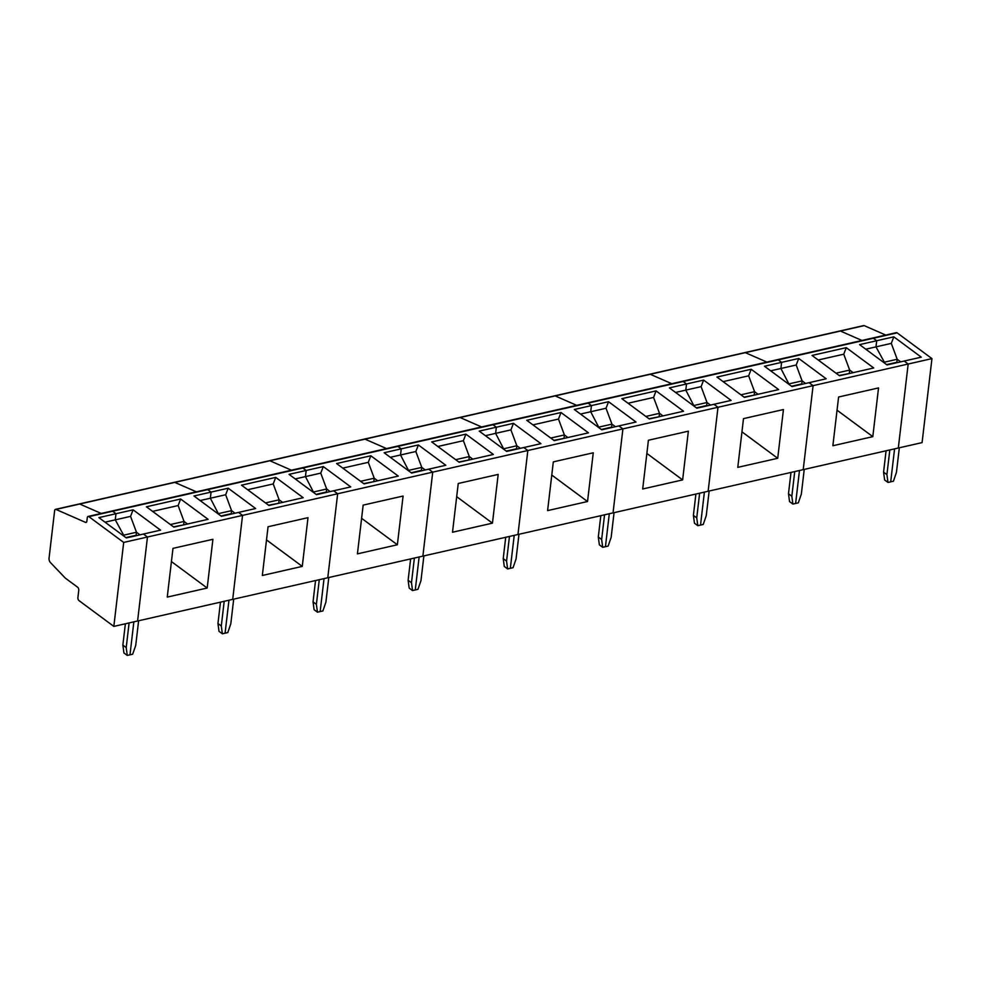 <?xml version="1.0" encoding="UTF-8"?>
<svg xmlns="http://www.w3.org/2000/svg" width="981" height="981" viewBox="0 0 981 981"><rect width="100%" height="100%" fill="white"/><g stroke="black" fill="none" stroke-linecap="round" stroke-linejoin="round"><path stroke-width="1.47" d="M105.041 522.174L115.268 519.856L115.991 513.713L98.873 517.612L126.328 537.931L143.447 534.044L147.469 537.012L137.598 620.998L232.693 599.379L242.552 515.393L238.542 512.413L242.552 515.393L232.693 599.379L327.777 577.76L337.648 493.762L333.626 490.794L337.648 493.762L327.777 577.76L422.872 556.129L432.731 472.143L428.709 469.163L432.731 472.143L422.872 556.129L517.956 534.51L527.827 450.524L523.805 447.544L527.827 450.524L517.956 534.51L613.039 512.891L622.91 428.893L618.888 425.926L622.91 428.893L613.039 512.891L708.135 491.26L717.994 407.274L713.984 404.295L717.994 407.274L708.135 491.26L803.218 469.641L813.09 385.656L809.067 382.676L813.09 385.656L803.218 469.641L898.314 448.01L908.173 364.025L898.314 448.01L922.079 442.615L931.95 358.617L908.173 364.025L904.163 361.057L921.269 357.158L893.814 336.839L876.695 340.738L875.984 346.869L891.288 343.387L893.814 336.839M889.816 449.948L886.922 474.62L887.989 482.444L893.421 481.217L896.426 472.45L899.332 447.79M890.699 481.83L894.574 448.869L890.699 481.83M891.288 343.387L897.21 359.267L896.855 362.271L886.591 364.613M900.681 361.842L897.21 359.267L884.372 362.185L875.984 346.869L876.695 340.738L873.348 338.261L897.125 332.853L931.95 358.617M886.628 364.638L896.781 362.296M886.701 364.687L896.327 362.835M883.562 362.369L884.372 362.185L875.984 346.869L865.757 349.199M864.224 325.631L840.447 331.038L861.968 340.468L840.447 331.038A2.342 1.288 -102.8 0 0 839.932 330.977L863.709 325.569A2.342 1.288 -102.8 0 1 864.224 325.631L885.733 335.061M86.5 522.174L85.543 522.395A2.342 1.288 -102.8 0 0 86.058 522.456A2.342 1.288 -102.8 0 0 86.88 521.156L87.284 517.723A2.342 1.288 77.2 0 1 88.106 516.435L111.883 511.027A2.342 1.288 77.2 0 1 112.643 511.236A2.342 1.288 77.2 0 0 111.883 511.027L206.966 489.409A2.342 1.288 77.2 0 1 207.727 489.617A2.342 1.288 77.2 0 0 206.966 489.409L302.062 467.79A2.342 1.288 77.2 0 1 302.822 467.998A2.342 1.288 77.2 0 0 302.062 467.79L397.146 446.159A2.342 1.288 77.2 0 1 397.906 446.367A2.342 1.288 77.2 0 0 397.146 446.159L492.229 424.54A2.342 1.288 77.2 0 1 493.002 424.748A2.342 1.288 77.2 0 0 492.229 424.54L587.325 402.921A2.342 1.288 77.2 0 1 588.085 403.13A2.342 1.288 77.2 0 0 587.325 402.921L682.408 381.29A2.342 1.288 77.2 0 1 683.168 381.499A2.342 1.288 77.2 0 0 682.408 381.29L777.504 359.671A2.342 1.288 77.2 0 1 778.264 359.88A2.342 1.288 77.2 0 0 777.504 359.671L872.587 338.053A2.342 1.288 77.2 0 1 873.348 338.261A2.342 1.288 77.2 0 0 872.587 338.053L896.364 332.645A2.342 1.288 77.2 0 1 897.125 332.853M85.543 522.395L55.966 509.421L840.447 331.038A2.342 1.288 -102.8 0 0 839.932 330.977L744.849 352.596A2.342 1.288 -102.8 0 1 745.364 352.657L766.872 362.087L745.364 352.657A2.342 1.288 -102.8 0 0 744.849 352.596L649.753 374.215A2.342 1.288 -102.8 0 1 650.268 374.276L671.789 383.706L650.268 374.276A2.342 1.288 -102.8 0 0 649.753 374.215L554.67 395.846A2.342 1.288 -102.8 0 1 555.185 395.907L576.693 405.337L555.185 395.907A2.342 1.288 -102.8 0 0 554.67 395.846L459.586 417.465A2.342 1.288 -102.8 0 1 460.089 417.526L481.61 426.956L460.089 417.526A2.342 1.288 -102.8 0 0 459.586 417.465L364.491 439.083A2.342 1.288 -102.8 0 1 365.006 439.145L386.526 448.575L365.006 439.145A2.342 1.288 -102.8 0 0 364.491 439.083L269.407 460.714A2.342 1.288 -102.8 0 1 269.922 460.776L291.431 470.206L269.922 460.776A2.342 1.288 -102.8 0 0 269.407 460.714L174.311 482.333A2.342 1.288 -102.8 0 1 174.826 482.394L196.347 491.824L174.826 482.394A2.342 1.288 -102.8 0 0 174.311 482.333L79.228 503.964A2.342 1.288 -102.8 0 1 79.743 504.026L101.251 513.455L79.743 504.026A2.342 1.288 -102.8 0 0 79.228 503.964L55.451 509.36A2.342 1.288 -102.8 0 0 54.629 510.66L49.05 558.164A3.507 1.937 77.2 0 0 50.35 562.456L65.286 578.091L77.658 587.251A2.342 1.288 -102.8 0 1 78.762 590.317L77.904 597.576A2.342 1.288 -102.8 0 0 79.007 600.63L113.833 626.405L137.598 620.998L147.469 537.012L908.173 364.025L904.163 361.057L887.045 364.944L859.589 344.625L876.695 340.738L873.348 338.261L778.264 359.88L781.612 362.357L778.264 359.88L683.168 381.499L686.528 383.976L683.168 381.499L588.085 403.13L591.433 405.607L588.085 403.13L493.002 424.748L496.349 427.226L493.002 424.748L397.906 446.367L401.254 448.844L397.906 446.367L302.822 467.998L306.17 470.475L302.822 467.998L207.727 489.617L211.074 492.094L207.727 489.617L112.643 511.236L115.991 513.713L133.109 509.826L160.565 530.145L143.447 534.044L147.469 537.012L123.692 542.419L88.866 516.644L112.643 511.236L115.991 513.713L115.268 519.856L123.655 535.172L123.581 535.896L123.655 535.172L122.858 535.356M872.808 436.655L878.535 387.924L838.596 397.011L832.869 445.742L872.808 436.655L837.051 410.193M849.644 373.454L839.147 375.502M846.272 347.654L812.035 355.441L839.503 375.76L873.728 367.973L846.272 347.654L843.746 354.202L818.215 360.002M849.301 373.197L849.669 370.082L836.02 373.185M853.139 372.657L849.669 370.082L843.746 354.202M886.076 450.794L883.574 472.143L884.629 479.967L887.989 482.444M883.574 472.143L886.922 474.62M770.674 370.818L780.888 368.488L789.202 384.527L780.888 368.488L781.612 362.357L780.888 368.488L796.204 365.006L798.73 358.47L764.493 366.244L791.949 386.563L826.186 378.789L798.73 358.47M794.733 471.567L791.826 496.239L792.893 504.075L795.616 503.449L799.478 470.488L795.616 503.449L798.326 502.836L801.342 494.081L804.236 469.409M791.544 386.256L802.102 384.258M791.606 386.306L801.244 384.454M796.204 365.006L802.115 380.898L801.771 383.902L791.508 386.232M805.597 383.461L802.115 380.898L788.479 384M777.712 458.286L783.439 409.543L743.5 418.629L737.786 467.361L777.712 458.286L741.955 431.824M754.561 395.073L744.064 397.121M751.188 369.273L716.952 377.06L744.407 397.379L778.644 389.592L751.188 369.273L748.65 375.821L723.12 381.634M754.205 394.816L754.573 391.701L740.937 394.803M758.055 394.276L754.573 391.701L748.65 375.821M790.993 472.425L788.479 493.762L789.546 501.598L792.893 504.075M788.479 493.762L791.826 496.239M675.578 392.437L685.805 390.119L694.107 406.146L685.805 390.119L686.528 383.976L685.805 390.119L701.108 386.637L703.635 380.088L669.41 387.875L696.866 408.194L731.103 400.407L703.635 380.088M699.637 493.198L696.743 517.858L697.81 525.693L700.52 525.08L704.395 492.119L700.52 525.08L703.242 524.455L706.246 515.699L709.153 491.027M696.449 407.888L707.019 405.889M696.522 407.937L706.148 406.085M701.108 386.637L707.031 402.517L706.676 405.521L696.412 407.851M710.514 405.092L707.031 402.517L693.383 405.619M682.629 479.905L688.355 431.174L648.416 440.248L642.69 488.992L682.629 479.905L646.871 453.443M659.465 416.692L648.968 418.74M656.093 390.904L621.868 398.678L649.324 418.997L683.549 411.223L656.093 390.904L653.567 397.44L628.036 403.252M659.122 416.435L659.49 413.332L645.841 416.435M662.96 415.895L659.49 413.332L653.567 397.44M695.897 494.044L693.395 515.381L694.462 523.216L697.81 525.693M693.395 515.381L696.743 517.858M580.494 414.068L590.709 411.738L599.023 427.777L590.709 411.738L591.433 405.607L590.709 411.738L606.025 408.255L608.551 401.707L574.314 409.494L601.782 429.813L636.007 422.026L608.551 401.707M604.554 514.817L601.647 539.489L602.714 547.312L605.436 546.699L609.299 513.737L605.436 546.699L608.146 546.086L611.163 537.318L614.057 512.658M606.025 408.255L611.948 424.135L611.592 427.14L601.328 429.482L611.923 427.508M601.427 429.555L611.065 427.704M615.418 426.71L611.948 424.135L598.3 427.238M587.533 501.524L593.26 452.793L553.321 461.879L547.606 510.611L587.533 501.524L551.776 475.062M564.382 438.323L553.885 440.371M561.009 412.523L526.772 420.309L554.228 440.628L588.465 432.842L561.009 412.523L558.471 419.071L532.941 424.871M564.026 438.066L564.394 434.951L550.758 438.053M567.876 437.526L564.394 434.951L558.471 419.071M600.813 515.663L598.3 537.012L599.366 544.835L602.714 547.312M598.3 537.012L601.647 539.489M485.399 435.687L495.626 433.357L503.927 449.396L495.626 433.357L496.349 427.226L495.626 433.357L510.929 429.874L513.455 423.338L479.231 431.113L506.687 451.432L540.923 443.657L513.455 423.338M509.458 536.435L506.564 561.107L507.631 568.943L510.341 568.318L514.216 535.356L510.341 568.318L513.063 567.705L516.067 558.949L518.974 534.277M506.27 451.125L516.84 449.126M506.343 451.174L515.969 449.323M510.929 429.874L516.852 445.766L516.496 448.771L506.233 451.101M520.335 448.329L516.852 445.766L503.204 448.869M492.45 523.155L498.176 474.412L458.237 483.498L452.511 532.229L492.45 523.155L456.692 496.693M469.286 459.942L458.789 461.99M465.914 434.142L431.689 441.928L459.145 462.247L493.369 454.461L465.914 434.142L463.388 440.69L437.857 446.502M468.943 459.684L469.31 456.57L455.662 459.672M472.781 459.145L469.31 456.57L463.388 440.69M505.718 537.294L503.216 558.63L504.283 566.466L507.631 568.943M503.216 558.63L506.564 561.107M390.315 457.305L400.53 454.988L408.844 471.027L400.53 454.988L401.254 448.844L400.53 454.988L415.846 451.505L418.372 444.957L384.135 452.744L411.603 473.063L445.828 465.276L418.372 444.957M414.374 558.066L411.48 582.726L412.535 590.562L415.257 589.949L419.132 556.987L415.257 589.949L417.967 589.323L420.984 580.568L423.878 555.896M411.186 472.756L421.744 470.757M411.247 472.805L420.886 470.954M415.846 451.505L421.769 467.385L421.413 470.39L411.149 472.732M425.239 469.96L421.769 467.385L408.121 470.488M397.366 544.774L403.081 496.043L363.154 505.117L357.427 553.86L397.366 544.774L361.597 518.311M374.202 481.561L363.706 483.621M370.83 455.773L336.593 463.547L364.049 483.878L398.286 476.092L370.83 455.773L368.304 462.321L342.774 468.121M373.859 481.303L374.215 478.201L360.579 481.303M377.697 480.776L374.215 478.201L368.304 462.321M410.634 558.912L408.121 580.249L409.187 588.085L412.535 590.562M408.121 580.249L411.48 582.726M295.22 478.936L305.447 476.607L313.748 492.646L305.447 476.607L306.17 470.475L305.447 476.607L320.75 473.124L323.289 466.576L289.052 474.363L316.507 494.682L350.744 486.895L323.289 466.576M319.279 579.685L316.385 604.357L317.452 612.181L320.162 611.568L324.037 578.606L320.162 611.568L322.884 610.955L325.9 602.187L328.794 577.527M320.75 473.124L326.673 489.004L326.317 492.021L316.054 494.35L326.661 492.376M316.164 494.424L325.79 492.572M330.156 491.579L326.673 489.004L313.037 492.106M302.271 566.393L307.997 517.661L268.058 526.748L262.332 575.479L302.271 566.393L266.513 539.93M279.119 503.192L268.622 505.24M275.735 477.391L241.51 485.178L268.966 505.497L303.203 497.71L275.735 477.391L273.209 483.94L247.678 489.74M278.763 502.934L279.131 499.82L265.483 502.922M282.614 502.395L279.131 499.82L273.209 483.94M315.539 580.531L313.037 601.88L314.104 609.704L317.452 612.181M313.037 601.88L316.385 604.357M200.136 500.555L210.363 498.225L218.665 514.265L210.363 498.225L211.074 492.094L210.363 498.225L225.667 494.755L228.193 488.207L193.956 495.981L221.424 516.313L255.649 508.526L228.193 488.207M224.195 601.304L221.301 625.976L222.356 633.812L225.078 633.186L228.953 600.225L225.078 633.186L227.788 632.573L230.805 623.818L233.699 599.146M221.007 516.006L231.565 513.995M221.068 516.055L230.707 514.191M225.667 494.755L231.59 510.635L231.234 513.639L220.97 515.969M235.06 513.21L231.59 510.635L217.941 513.737M207.187 588.024L212.914 539.292L172.975 548.367L167.248 597.098L207.187 588.024L171.417 561.561M184.023 524.81L173.527 526.858M180.651 499.01L146.414 506.797L173.87 527.116L208.107 519.329L180.651 499.01L178.125 505.558L152.595 511.371M183.68 524.553L184.036 521.438L170.4 524.541M187.518 524.013L184.036 521.438L178.125 505.558M220.455 602.162L217.954 623.499L219.008 631.335L222.356 633.812M217.954 623.499L221.301 625.976M125.372 623.781L122.858 645.118L123.925 652.954L127.272 655.431L129.983 654.817L133.857 621.856L129.983 654.817L132.705 654.192L135.721 645.437L138.615 620.765M125.911 537.625L136.482 535.626M125.985 537.674L135.611 535.822M139.976 534.829L136.494 532.254L123.655 535.172L115.268 519.856L130.571 516.374L136.494 532.254L136.138 535.258L125.875 537.6M130.571 516.374L133.109 509.826M113.833 626.405L123.692 542.419M129.1 622.935L126.206 647.595L127.272 655.431M88.106 516.435A2.342 1.288 77.2 0 1 88.866 516.644M122.858 645.118L126.206 647.595"/></g></svg>
